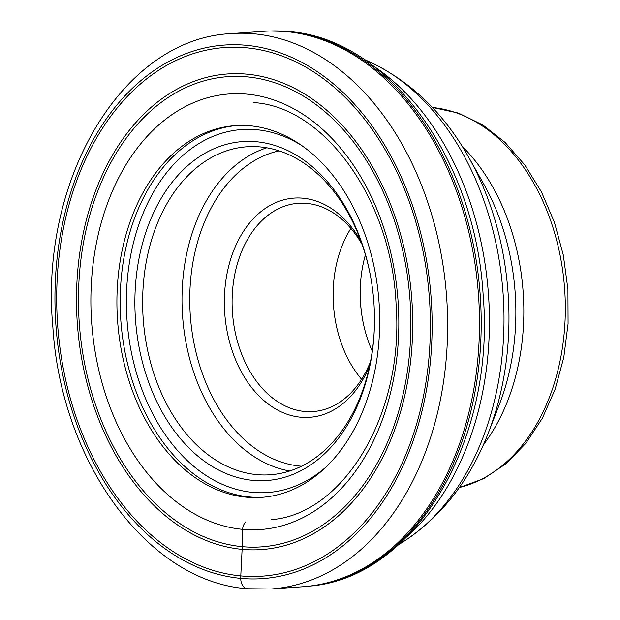 <?xml version="1.0" encoding="UTF-8"?>
<svg xmlns="http://www.w3.org/2000/svg" width="620" height="620" viewBox="0 0 620 620"><rect width="100%" height="100%" fill="white"/><g stroke="black" fill="none" stroke-linecap="round" stroke-linejoin="round"><path stroke-width="0.93" d="M245.815 521.823A10.021 7.076 95.3 0 0 242.575 529.348A218.341 153.582 85.9 0 1 90.9 297.492A218.341 153.582 85.9 0 1 247.132 94.147A218.341 153.582 85.9 0 1 398.815 325.996A218.341 153.582 85.9 0 1 242.575 529.348L242.203 546.654A235.701 165.788 85.9 0 0 410.858 327.143A235.701 165.788 85.9 0 0 247.124 76.857A235.701 165.788 -94.1 0 0 78.469 296.376A235.701 165.788 -94.1 0 0 242.203 546.654L242.11 549.351A238.398 167.687 85.9 0 0 412.695 327.321A238.398 167.687 85.9 0 0 247.085 74.175A238.398 167.687 -94.1 0 0 76.5 296.205A238.398 167.687 -94.1 0 0 242.11 549.351L240.777 575.903A264.965 186.372 -94.1 0 0 430.373 329.135A264.965 186.372 -94.1 0 0 246.31 47.771A264.965 186.372 -94.1 0 0 56.715 294.547A264.965 186.372 -94.1 0 0 240.777 575.903L240.754 578.375A10.959 7.742 95.3 0 0 248.411 588.752M270.994 589L302.847 586.745A278.411 195.835 -94.1 0 0 307.567 586.326A278.411 195.835 -94.1 0 0 479.198 307.83A278.411 195.835 -94.1 0 0 286.076 31.566A278.411 195.835 -94.1 0 0 268.228 31.062A278.411 195.835 -94.1 0 0 263.492 31.318L231.64 33.573A278.411 195.835 85.9 0 1 254.223 33.821A278.411 195.835 85.9 0 1 447.469 313.457A278.411 195.835 85.9 0 1 270.994 589L247.512 588.744C148.133 581.947 61.295 462.45 52.894 327.531C38.928 180.001 122.528 38.045 231.64 33.573M252.906 480.368A169.895 119.505 -94.1 0 0 374.372 327.089A169.895 119.505 -94.1 0 0 374.48 322.137A169.895 119.505 -94.1 0 0 370.915 278.295A169.895 119.505 -94.1 0 0 256.455 141.732A169.895 119.505 -94.1 0 0 134.889 299.964A169.895 119.505 -94.1 0 0 252.906 480.368M246.373 497.201A186.333 131.068 -94.1 0 0 261.485 497.372A186.333 131.068 -94.1 0 0 379.595 312.953A186.333 131.068 -94.1 0 0 250.263 125.798A186.333 131.068 -94.1 0 0 235.151 125.627A186.333 131.068 -94.1 0 0 117.033 310.047A186.333 131.068 -94.1 0 0 246.373 497.201M362.46 318.897A110.073 77.43 85.9 0 1 360.274 288.083M372.256 351.114A104.594 73.571 85.9 0 1 362.39 318.51A104.594 73.571 85.9 0 1 360.259 288.471A104.594 73.571 85.9 0 1 365.428 254.804M361.576 379.269A104.4 73.439 85.9 0 1 350.889 228.431M362.227 244.722A104.4 73.439 -94.1 0 0 306.807 203.383A104.4 73.439 -94.1 0 0 298.336 203.29A104.4 73.439 -94.1 0 0 232.097 300.615A104.4 73.439 -94.1 0 0 304.629 411.479A104.4 73.439 -94.1 0 0 313.092 411.571A104.4 73.439 -94.1 0 0 370.504 361.545M360.894 240.986A109.887 77.291 -94.1 0 0 302.978 198.199A109.887 77.291 -94.1 0 0 224.347 300.537A109.887 77.291 -94.1 0 0 300.685 417.221A109.887 77.291 -94.1 0 0 369.714 365.436M370.985 278.69A164.416 115.645 -94.1 0 0 260.284 146.917A164.416 115.645 -94.1 0 0 246.946 146.769A164.416 115.645 -94.1 0 0 142.639 300.041A164.416 115.645 -94.1 0 0 256.851 474.633A164.416 115.645 -94.1 0 0 270.188 474.781A164.416 115.645 -94.1 0 0 374.387 326.686M240.754 578.375A267.445 188.124 85.9 0 1 54.963 294.384A267.445 188.124 85.9 0 1 246.334 45.299A267.445 188.124 85.9 0 1 432.125 329.29A267.445 188.124 85.9 0 1 240.754 578.375M269.979 31L288.494 31.519C388.484 38.285 475.788 159.619 483.182 295.686C495.55 439.882 415.292 578.011 309.31 586.14A278.349 195.788 -94.1 0 0 480.903 307.706A278.349 195.788 -94.1 0 0 287.82 31.504A278.349 195.788 -94.1 0 0 269.979 31L268.228 31.062M325.329 467.612A181.954 127.983 85.9 0 1 252.782 492.381A181.954 127.983 85.9 0 1 126.387 299.173A181.954 127.983 85.9 0 1 256.579 129.712A181.954 127.983 85.9 0 1 302.552 146.088M263.113 497.24A186.333 131.068 85.9 0 1 249.628 496.969A186.333 131.068 85.9 0 1 120.326 310.976A186.333 131.068 85.9 0 1 236.778 125.527M373.224 65.86A268.809 189.077 85.9 0 1 488.475 294.485A268.809 189.077 85.9 0 1 406.604 537.075M398.389 544.879L404.62 540.865A257.091 180.839 -94.1 0 0 503.084 293.446A257.091 180.839 -94.1 0 0 370.714 62.388L363.987 59.295M370.714 62.388C411.595 82.018 444.315 113.747 468.875 157.573A247.574 174.142 85.9 0 1 488.374 432.791C470.239 479.64 442.316 515.662 404.62 540.865M488.374 432.791L499.379 404.449A198.23 139.43 -94.1 0 0 483.763 184.086L468.875 157.573M462.225 146.359A191.82 134.92 85.9 0 1 483.375 444.827M459.304 487.521A191.82 134.92 -94.1 0 0 564.65 289.083A191.82 134.92 -94.1 0 0 432.38 107.485M301.452 466.209A158.937 111.794 85.9 0 1 300.251 466.108A158.937 111.794 -94.1 0 1 300.173 466.1A158.937 111.794 85.9 0 1 190.255 314.704A158.937 111.794 85.9 0 1 279.108 150.838M289.703 470.975A164.416 115.645 85.9 0 1 182.582 316.154A164.416 115.645 85.9 0 1 266.809 147.777M253.293 102.579C323.958 106.268 391.925 199.477 396.126 305.296C404.209 414.16 343.449 514.275 271.374 519.645M309.31 586.14L307.567 586.326M432.303 107.407L458.428 113.08L482.748 124.915L505.114 142.453L524.884 165.059L541.469 191.968L554.412 222.301L563.317 255.099L567.92 289.292L568.075 323.795L563.766 357.484L555.125 389.283L542.392 418.175L525.923 443.23L506.176 463.621L483.709 478.617L459.242 487.607"/></g></svg>
